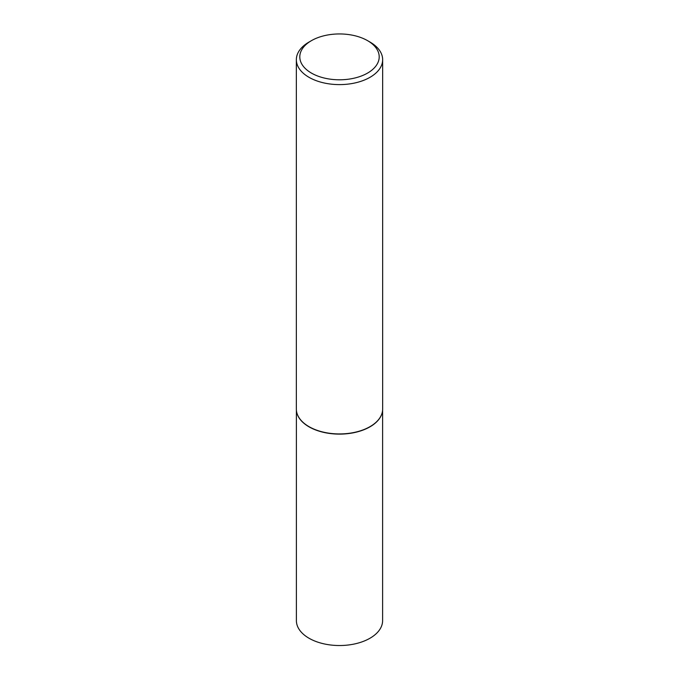 <?xml version="1.0" encoding="UTF-8"?>
<svg xmlns="http://www.w3.org/2000/svg" width="679" height="679" viewBox="0 0 679 679"><rect width="100%" height="100%" fill="white"/><g stroke="black" fill="none" stroke-linecap="round" stroke-linejoin="round"><path stroke-width="1.02" d="M382.294 412.229A43.108 24.894 180 0 1 382.277 412.331A43.108 24.894 180 0 1 353.479 432.769A43.108 24.894 180 0 1 309.013 426.828A43.108 24.894 180 0 1 296.723 412.331A43.108 24.894 180 0 1 296.706 412.229M382.608 410.141L382.608 620.64A43.108 24.894 180 0 1 356 643.633A43.108 24.894 180 0 1 309.013 638.235A43.108 24.894 180 0 1 296.392 620.64L296.392 410.141M382.65 59.693L382.65 409.03A43.15 24.911 180 0 1 382.319 412.136A43.15 24.911 180 0 1 353.496 432.591A43.15 24.911 180 0 1 308.987 426.641A43.15 24.911 180 0 1 296.681 412.136A43.15 24.911 180 0 1 296.35 409.03L296.35 59.693A43.15 24.911 180 0 1 308.987 42.073L311.423 40.664A39.705 22.925 0 0 0 311.423 73.077A39.705 22.925 0 0 0 367.577 73.077A39.705 22.925 0 0 0 367.577 40.664L370.013 42.073A43.15 24.911 180 0 1 382.65 59.693A43.15 24.911 180 0 1 356.017 82.711A43.15 24.911 180 0 1 308.987 77.304A43.15 24.911 180 0 1 296.35 59.693M370.013 42.073L367.577 40.664A39.705 22.925 0 0 0 311.423 40.664"/></g></svg>

